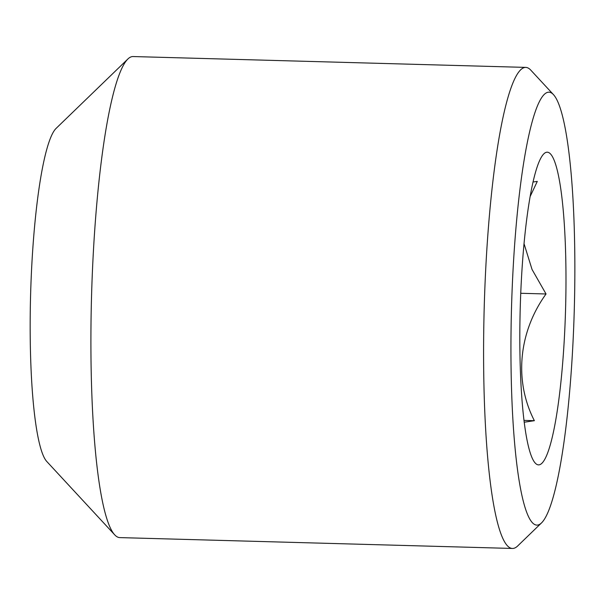 <?xml version="1.0" encoding="UTF-8"?>
<svg xmlns="http://www.w3.org/2000/svg" width="605" height="605" viewBox="0 0 605 605"><rect width="100%" height="100%" fill="white"/><g stroke="black" fill="none" stroke-linecap="round" stroke-linejoin="round"><path stroke-width="0.91" d="M574.75 286.566A216.56 31.407 91.6 0 0 553.416 94.569A216.56 31.407 91.6 0 0 511.051 330.602A216.56 31.407 91.6 0 0 541.581 522.849A216.56 31.407 91.6 0 0 574.75 286.566M553.416 94.569L530.789 70.135A240.624 34.893 91.6 0 0 525.753 67.397A240.624 34.893 91.6 0 0 483.713 332.395A240.624 34.893 91.6 0 0 512.45 548.455A240.624 34.893 91.6 0 0 517.638 546.005L541.581 522.849M525.753 67.397L133.07 56.545A240.624 34.893 91.6 0 0 127.882 58.995A240.624 34.893 91.6 0 0 91.03 321.542A240.624 34.893 91.6 0 0 114.731 534.865A240.624 34.893 91.6 0 0 119.767 537.603L512.45 548.455M127.882 58.995L56.046 128.449A168.44 24.427 91.6 0 0 30.25 312.225A168.44 24.427 91.6 0 0 46.842 461.555L114.731 534.865M524.24 422.214L534.366 420.687C513.781 380.742 518.689 331.865 546.043 293.977L532.045 269.467L524.021 243.626M519.899 324.492A156.408 22.68 91.6 0 0 535.304 463.15A156.408 22.68 91.6 0 0 565.902 292.684A156.408 22.68 91.6 0 0 543.85 153.836A156.408 22.68 91.6 0 0 519.899 324.492M530.093 196.625L537.285 181.402L533.005 182.007M520.731 293.281L546.043 293.977M524.013 420.399L534.366 420.687"/></g></svg>

